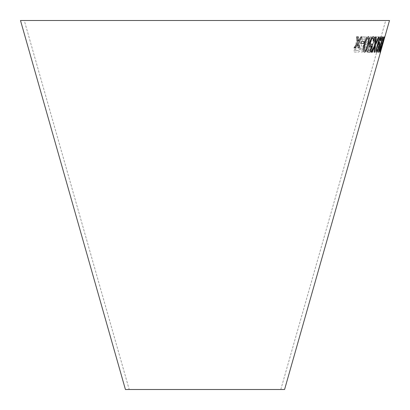 <?xml version="1.0" encoding="UTF-8"?>
<svg xmlns="http://www.w3.org/2000/svg" width="410" height="410" viewBox="0 0 410 410"><rect width="100%" height="100%" fill="white"/><g stroke="black" fill="none" stroke-linecap="round" stroke-linejoin="round"><path stroke-width="0.31" stroke-dasharray="2.05 1.54" d="M24.277 20.5L385.723 20.5L24.277 20.5L129.201 389.5L280.799 389.5L129.201 389.5M389.5 20.5L20.5 20.5M284.576 389.5L125.424 389.5M381.597 48.277L380.367 52.27L381.274 48.329L383.217 41.364L384.785 36.715L380.367 52.27M381.156 44.465L383.104 38.279L383.95 36.715C384.052 37.628 383.473 40.216 382.207 44.475C381.059 48.739 380.172 51.337 379.547 52.275C379.368 51.358 379.906 48.754 381.156 44.465L383.104 38.279M379.188 46.104L378.194 50.21L379.219 50.199L378.717 51.988L377.41 51.988L379.311 44.147L379.727 43.931L379.824 45.418C380.234 45.243 380.736 44.09 381.341 41.953C381.951 39.77 382.12 38.53 381.843 38.238L380.49 41.108L380.147 40.928C381.023 38.191 381.731 36.782 382.274 36.7L382.417 38.54L381.597 42.112C380.741 45.126 380.024 46.776 379.445 47.068L379.188 46.104L379.424 47.063C379.998 46.771 380.716 45.115 381.572 42.102L381.597 42.112M379.634 41.594L379.106 43.48L377.789 43.393L378.317 41.507L379.609 41.589L379.106 43.48M361.533 40.036L363.327 36.854L364.567 36.838L362.24 41.005L360.098 43.798C361.338 44.054 361.712 45.433 361.215 47.934C360.272 50.978 359.022 52.372 357.458 52.106L353.866 52.06L357.648 36.818L358.74 36.838L357.064 43.609L358.304 43.624L358.914 43.557L361.533 40.036L363.327 36.854M370.901 36.869L365.766 45.935L366.858 52.07L365.735 52.085L364.377 44.536L362.425 52.075L361.492 52.055L365.428 36.854L366.356 36.874L364.997 42.143L365.494 44.582L369.815 36.885L370.901 36.869L365.766 45.935M369.605 52.234L367.452 52.193L371.547 36.89L373.73 36.931C374.971 36.71 375.232 38.186 374.514 41.349L372.552 45.069L372.408 48.308C371.532 51.065 370.599 52.372 369.605 52.234L367.452 52.193M372.362 52.188L376.544 36.91L379.26 36.915L378.768 38.719L376.667 38.73L372.977 52.203L372.336 52.183L376.544 36.91M376.518 36.905L379.235 36.91L378.743 38.709L376.641 38.724L372.957 52.198L372.336 52.183M367.427 52.183L371.521 36.879L373.71 36.92C374.945 36.705 375.206 38.176 374.494 41.343L372.531 45.064L372.388 48.298C371.511 51.055 370.573 52.367 369.579 52.224M368.687 50.399L369.825 50.415C370.496 50.753 371.147 49.969 371.778 48.067L371.798 45.971L369.928 45.776L368.687 50.399L369.851 50.425C370.522 50.758 371.168 49.979 371.798 48.078L371.819 45.976L369.948 45.782L368.713 50.404M371.798 45.971L371.152 45.792L371.798 45.971M370.409 43.967L371.721 43.988C372.439 44.249 373.126 43.373 373.792 41.354L373.694 38.801L371.819 38.709L370.409 43.967L371.742 43.993C372.459 44.254 373.151 43.378 373.812 41.359L373.72 38.812L371.839 38.714L370.43 43.978M373.694 38.801L373.223 38.73L373.694 38.801M365.746 45.925L366.837 52.06L365.715 52.08L364.357 44.531L362.404 52.065L361.471 52.044L365.407 36.849L366.335 36.869L364.972 42.138L365.469 44.572L369.789 36.879L370.881 36.859M363.306 36.849L364.546 36.833L362.22 41L360.072 43.793C361.318 44.049 361.687 45.428 361.189 47.929C360.252 50.973 359.001 52.367 357.438 52.101L353.845 52.049L357.628 36.808L358.719 36.833L357.043 43.603L358.893 43.547L361.507 40.031M355.357 50.389L357.899 50.415C358.832 50.527 359.59 49.702 360.164 47.939L359.57 45.464L356.608 45.351L355.357 50.389L357.92 50.425C358.858 50.538 359.611 49.707 360.185 47.944L359.59 45.474L356.628 45.356L355.383 50.399M379.081 43.47L377.764 43.383L378.292 41.502L379.609 41.589M379.168 46.099L378.194 50.21M378.169 50.199L379.219 50.199M379.194 50.194L378.717 51.988M378.696 51.983L377.41 51.988M377.384 51.983L379.311 44.147M379.286 44.136L379.727 43.931M379.701 43.921L379.824 45.418M379.798 45.407C380.208 45.233 380.711 44.08 381.315 41.948L381.341 41.953M381.315 41.948C381.925 39.765 382.094 38.525 381.818 38.227L381.843 38.238M381.818 38.227L380.49 41.108M380.465 41.102L380.147 40.928M380.121 40.923C380.998 38.181 381.71 36.772 382.248 36.69L382.417 38.54M382.392 38.535L381.572 42.102M383.078 38.273L383.924 36.71C384.026 37.623 383.447 40.206 382.181 44.47C381.034 48.734 380.147 51.332 379.522 52.27C379.342 51.347 379.88 48.744 381.131 44.454M380.039 49.62L379.957 50.717L382.023 44.48L383.493 38.248L380.039 49.62L379.983 50.727L382.048 44.49L383.514 38.253L380.06 49.63M380.342 52.265L383.191 41.354L384.764 36.71L381.572 48.267M382.571 44.418L383.581 41.313M380.777 50.727L382.135 45.946L380.803 50.737M383.54 41.297L382.597 44.429M383.34 41.615L382.832 43.506M379.926 52.27L380.716 48.026M381.449 47.662L380.372 50.722M384.606 36.951L383.852 36.962M383.827 36.951L383.314 38.75M383.95 38.765L382.93 41.707M382.904 41.702L380.69 48.021M380.664 46.74L379.537 48.903M382.627 36.982L382.914 36.982M382.602 36.972L378.317 52.285M379.404 42.138L378.02 44.136M380.47 38.243L380.352 40.662M380.326 40.657L380.731 40.477M380.905 36.705C379.727 37.582 378.548 40.308 377.354 44.88L377.379 44.885M377.354 44.88C376.134 49.046 375.857 51.511 376.523 52.28L376.549 52.29M378.845 43.788C379.204 43.998 379.117 45.09 378.579 47.063C377.989 49.179 377.431 50.399 376.903 50.732M364.223 41.471L361.405 41.543M361.384 41.533L360.943 43.424M368.718 36.721L368.426 36.669M368.4 36.659C366.509 37.546 365.105 40.118 364.183 44.388L364.203 44.398M364.183 44.388C362.896 48.636 362.963 51.229 364.382 52.172M368.006 38.197C368.81 39.237 368.708 41.307 367.688 44.408L365.956 49.538L364.705 50.604M375.201 36.931L376.016 36.956M375.181 36.926L374.832 45.049M374.812 45.044L371.168 52.213M374.76 46.448L374.32 52.239M379.317 36.931L378.696 36.962M378.671 36.956L376.165 42.302M376.139 42.291L375.616 43.439M371.527 46.12L370.158 50.24M370.138 50.235L367.857 50.215M367.837 50.21L367.38 52.008M372.249 43.937L370.871 45.428M372.757 38.217C373.341 38.381 373.438 39.345 373.049 41.108L373.049 41.108M373.167 36.674L371.168 38.519M371.147 38.509L369.738 42.097M369.712 42.087C368.995 45.115 369.164 46.776 370.22 47.078M357.899 36.869L356.613 36.838L357.443 42.722M357.423 42.717L354.061 47.888M357.689 44.096L358.068 47.924M360.974 36.879L362.138 36.874M360.954 36.874L358.355 41.236M280.799 389.5L385.723 20.5"/><path stroke-width="0.61" d="M20.5 20.5L389.5 20.5L284.576 389.5L125.424 389.5L20.5 20.5M356.633 36.849L357.443 42.722L354.086 47.898L355.316 47.914L357.71 44.101L358.068 47.929L359.273 47.919L358.637 42.625L362.138 36.874L360.974 36.879L358.376 41.241L357.899 36.869L356.633 36.849M370.871 45.428C370.127 45.249 370.025 44.09 370.558 41.943C371.168 39.755 371.911 38.514 372.777 38.227C373.366 38.391 373.464 39.355 373.074 41.113L373.802 40.938C374.391 38.191 374.186 36.772 373.192 36.685L371.168 38.519L369.738 42.097C369.02 45.12 369.184 46.786 370.245 47.088L371.552 46.125L370.158 50.24L367.857 50.215L367.38 52.008L370.22 52.034L372.828 44.167L372.275 43.947L370.727 45.392M370.045 47.037L371.552 46.125M373.459 36.736L373.192 36.685M370.845 45.423C370.102 45.243 369.999 44.08 370.537 41.938C371.147 39.744 371.885 38.504 372.757 38.217L372.874 38.253M376.016 36.956L375.201 36.931L374.832 45.049L371.168 52.213L371.885 52.234L374.786 46.458L374.345 52.244L374.986 52.224L375.55 44.941L379.337 36.941L378.696 36.962L375.637 43.45L376.016 36.956M368.508 44.408L369.487 38.238L368.426 36.669C366.535 37.551 365.125 40.129 364.203 44.398C362.917 48.641 362.983 51.24 364.408 52.183C366.232 51.276 367.601 48.687 368.508 44.408L369.487 38.238M364.095 52.116L364.382 52.172C366.212 51.27 367.575 48.677 368.482 44.403M368.744 36.726L368.426 36.669M361.405 41.543L360.943 43.424L363.762 43.352L364.223 41.471L361.405 41.543M379.429 42.143L378.148 43.762C378.937 40.79 379.716 38.955 380.49 38.253L380.352 40.662L380.757 40.482C381.367 38.058 381.423 36.797 380.931 36.71C379.752 37.592 378.568 40.313 377.379 44.885C376.16 49.051 375.878 51.522 376.549 52.29C377.277 51.978 378.082 50.256 378.963 47.119C379.788 44.142 379.942 42.481 379.429 42.143M379.563 48.913L382.914 36.982L382.627 36.982L378.317 52.285L380.721 46.643L379.537 48.903L382.894 36.977M381.526 47.852L380.398 50.732L380.895 48.083L384.631 36.962L383.852 36.962L383.34 38.755L383.975 38.776L380.716 48.026L379.952 52.28L381.449 47.662M383.365 41.625L382.832 43.506L383.365 41.625M382.955 43.414L383.493 41.533M379.926 52.27L381.5 47.847M380.895 48.083L380.398 50.732M380.869 48.072L384.252 38.258M384.226 38.253L384.606 36.951M383.314 38.75L383.975 38.776M378.486 52.28L380.213 48.452M380.188 48.447L380.695 46.637M376.523 52.28C377.251 51.973 378.061 50.251 378.937 47.114C379.762 44.136 379.921 42.476 379.404 42.138M378.148 43.762L378.046 44.142M378.122 43.757C378.912 40.785 379.696 38.945 380.47 38.243L380.49 38.253M380.326 40.657L380.757 40.482M380.731 40.477C381.341 38.048 381.397 36.792 380.905 36.705M376.928 50.737L376.903 50.732C376.554 50.42 376.657 49.251 377.21 47.217C377.789 45.167 378.338 44.024 378.845 43.788L378.871 43.798C379.229 44.008 379.137 45.1 378.604 47.073C378.01 49.185 377.456 50.409 376.928 50.737C376.58 50.43 376.682 49.256 377.236 47.222C377.815 45.172 378.358 44.034 378.871 43.798M360.923 43.414L363.762 43.352M363.737 43.347L364.203 41.466M369.461 38.232L368.4 36.659M364.08 52.116L364.382 52.172M364.705 50.604L364.818 50.635C363.972 49.6 364.059 47.524 365.074 44.408C365.669 41.313 366.653 39.242 368.026 38.202L368.026 38.202C368.831 39.242 368.728 41.313 367.714 44.418L365.981 49.548L364.818 50.635M364.792 50.63C363.947 49.59 364.034 47.514 365.054 44.403C365.648 41.302 366.632 39.237 368.006 38.197M375.637 43.45L375.996 36.951M371.147 52.208L371.885 52.234M371.86 52.229L374.786 46.458M374.32 52.239L374.986 52.224M374.965 52.219L375.55 44.941M375.524 44.931L379.317 36.931M367.36 52.003L370.22 52.034M370.194 52.024L372.828 44.167M372.808 44.157L372.249 43.937M373.049 41.108L373.802 40.938M373.782 40.933C374.371 38.181 374.166 36.762 373.167 36.674M354.061 47.888L355.316 47.914M355.296 47.908L357.71 44.101M358.048 47.924L359.273 47.919L358.637 42.625M358.617 42.619L362.117 36.864M358.355 41.236L357.879 36.864"/></g></svg>
